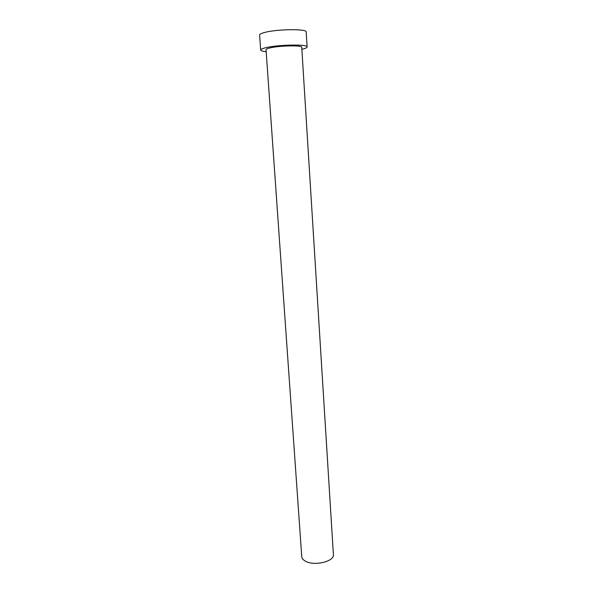 <?xml version="1.0" encoding="UTF-8"?>
<svg xmlns="http://www.w3.org/2000/svg" width="593" height="593" viewBox="0 0 593 593"><rect width="100%" height="100%" fill="white"/><g stroke="black" fill="none" stroke-linecap="round" stroke-linejoin="round"><path stroke-width="0.89" d="M333.392 554.544C334.652 561.556 313.749 566.456 305.18 561.03C303.038 559.792 301.896 558.324 301.755 556.649L266.042 49.716C266.035 49.189 267.169 48.633 269.444 48.055C278.547 45.572 302.556 45.075 301.748 47.344L333.392 554.544M301.874 49.308L302.119 49.256C305.417 48.463 307.078 47.699 307.107 46.951C308.219 44.001 276.805 44.645 265.034 47.892C262.113 48.641 260.661 49.36 260.675 50.042C260.816 50.79 262.647 51.339 266.175 51.68M307.107 46.951L306.188 31.985C307.285 28.627 275.752 29.072 263.959 32.667C261.039 33.505 259.586 34.305 259.608 35.076L260.675 50.042"/></g></svg>

